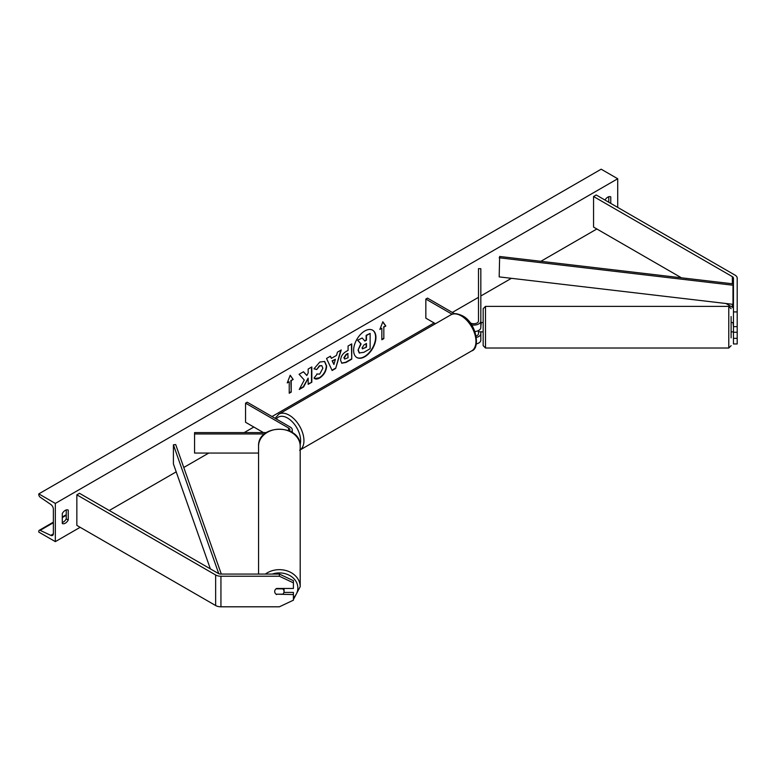 <?xml version="1.0" encoding="UTF-8"?>
<svg xmlns="http://www.w3.org/2000/svg" width="776" height="776" viewBox="0 0 776 776"><rect width="100%" height="100%" fill="white"/><g stroke="black" fill="none" stroke-linecap="round" stroke-linejoin="round"><path stroke-width="1.16" d="M471.595 324.882A7.013 4.055 0 0 0 480.829 321.041L480.829 268.68L478.491 268.68L478.491 321.041A4.675 2.697 0 0 1 475.601 323.534A4.675 2.697 0 0 1 470.498 322.952L470.033 322.68M480.829 331.798L480.829 340.14A7.013 4.055 0 0 1 476.299 343.923M480.829 321.041L480.829 327.53A7.013 4.055 0 0 1 474.931 331.536M478.491 330.557L478.491 333.641A4.675 2.697 180 0 1 476.192 335.969M454.503 313.708L427.498 298.12L425.84 299.07L425.84 318.17L435.462 323.728M425.84 299.07L452.117 314.241M480.829 333.641A7.013 4.055 180 0 1 476.435 337.405M733.456 332.244L733.456 343.962L737.2 343.962L737.2 326.638L733.456 326.638L733.456 332.244L737.2 332.244M733.456 326.638L733.456 278.177A3.744 2.163 0 0 0 732.36 276.644L593.562 196.512L593.562 227.077L681.425 277.798M733.456 311.923L737.2 311.923L737.2 278.177A7.488 4.326 0 0 0 735.008 275.121L596.21 194.989L593.562 196.512M733.456 308.732A3.744 2.163 0 0 0 732.36 307.209L725.938 303.503M733.456 338.355L737.2 338.355M737.2 311.923L737.2 326.638M276.576 594.571A4.675 3.822 -0 0 1 274.704 591.516A4.675 3.822 -0 0 1 276.576 588.46L293.415 588.46L293.415 580.69L279.379 574.075L220.937 574.075A3.744 2.163 180 0 1 218.289 573.445L79.492 493.313L76.843 494.836L76.843 525.4L215.641 605.532A7.488 4.326 180 0 0 220.937 606.803L279.379 606.803L293.415 600.178L293.415 594.571L276.576 594.193M293.415 594.571L293.415 592.418L283.929 592.418M279.379 574.075L279.379 576.238L220.937 576.238A7.488 4.326 180 0 1 215.641 574.977L76.843 494.836M279.379 576.238L293.415 582.854M258.563 453.058L194.563 453.058L194.563 433.959L264.558 433.959M289.535 430.981A4.675 2.697 180 0 0 289.933 429.904A4.675 2.697 180 0 0 288.556 427.993L245.555 403.161L247.204 402.21L290.214 427.042A7.013 4.055 180 0 1 292.271 429.904A7.013 4.055 180 0 1 291.33 431.922M266.343 432.601L194.563 432.601L194.563 433.959M245.555 403.161L245.555 422.26L263.462 432.601M731.118 316.53L731.118 337.87M483.167 337.87L483.167 308.722L485.504 306.384L485.504 348.017L483.167 345.66L483.167 331.876L481.295 331.876M731.118 322.525L732.99 322.525L733.456 326.454M483.167 316.53L483.167 322.525L481.295 322.525L480.829 326.454M478.491 331.798L481.295 331.798M356.727 357.445A15.782 9.108 120 0 0 364.448 356.572A15.782 9.108 120 0 0 374.711 342.817A15.782 9.108 120 0 0 372.499 330.12M364.778 356.766A15.782 9.108 120 0 0 375.089 342.856A15.782 9.108 120 0 0 372.664 330.217A15.782 9.108 120 0 0 364.778 330.993A15.782 9.108 120 0 0 354.467 344.903A15.782 9.108 120 0 0 356.892 357.542A15.782 9.108 120 0 0 364.778 356.766M55.338 503.43L55.338 541.629L38.8 532.084L38.8 531.279A2.105 1.212 60 0 1 39.236 530.318A2.105 1.212 60 0 1 40.148 530.347L50.799 535.372A3.977 2.299 -120 0 0 52.535 535.43A3.977 2.299 -120 0 0 53.36 533.607L53.36 509.163A3.977 2.299 -120 0 0 50.799 504.458L40.148 497.173A2.105 1.212 60 0 1 38.8 494.69L38.8 493.885L55.338 503.43L617.715 178.752L617.715 207.396M55.338 541.629L80.151 527.311M109.261 510.501L176.201 471.856M183.776 467.482L208.763 453.058M244.188 432.601L253.82 427.042M272.017 416.537L434.114 322.952M452.311 312.447L478.491 297.334M480.829 295.976L511.403 278.322M540.882 261.308L596.87 228.978M316.821 373.983L319.712 374.11L322.865 368.241L321.846 365.719L319.712 365.942L316.724 369.522L313.96 368.842L319.819 362.014L324.688 361.48L326.647 366.02C326.327 371.083 323.999 375.07 319.673 377.99C317.035 379.386 315.163 379.406 314.057 378.048L317.093 374.197M314.813 378.639L314.057 378.048M340.577 360.248L340.577 360.2C340.829 356.426 342.72 353.497 346.261 351.421L348.084 350.374L348.084 346.009L351.751 343.884L351.751 359.162L346.077 362.44L341.789 363.207L340.577 360.248M304.27 380.007L299.255 389.474L303.61 386.962L308.159 378.135L308.159 384.333L311.826 382.209L311.826 366.932L308.159 369.046L308.159 373.004L306.821 375.497L303.494 371.743L299.09 374.284L304.27 380.007M610.76 203.39L610.76 196.9A5.849 3.376 120 0 0 610.712 196.861A5.849 3.376 120 0 0 607.792 197.153A5.849 3.376 120 0 0 604.979 200.043M68.239 510.123L68.239 520.046A5.849 3.376 -60 0 1 62.342 523.519A5.849 3.376 -60 0 1 62.284 523.49L62.284 513.557A5.849 3.376 -60 0 1 65.262 510.375A5.849 3.376 -60 0 1 68.191 510.084A5.849 3.376 -60 0 1 68.239 510.123L68.133 510.055M383.829 327.152L385.817 326.007L382.84 321.768L379.862 329.441L381.85 328.296L381.85 339.752L383.829 338.608L383.829 327.152L383.829 338.608M287.236 382.917L290.214 375.245L293.192 379.483L291.204 380.628L291.204 392.084L289.225 393.228L289.225 381.773L287.236 382.917M331.4 358.347L336.522 355.389L337.453 352.139L341.246 349.947L335.649 368.474L332.128 370.501L326.531 358.444L330.44 356.184L331.4 358.347L330.246 356.3M608.782 202.245L608.782 196.716M66.261 509.939L66.261 518.902A5.849 3.376 -60 0 1 62.284 522.52M38.8 493.885L601.167 169.197L617.715 178.752M66.261 518.902L68.239 520.046M358.046 350.083L360.772 343.758L357.61 340.247L362.188 337.987L364.856 341.081L366.466 340.16L366.466 335.523L370.142 333.399L370.142 348.705L363.866 352.323L359.181 352.954L358.046 350.083L361.102 343.952L357.94 340.441M362.188 337.987L357.61 340.247M364.633 340.829L366.136 339.966L366.136 335.329L370.142 333.399M358.376 350.267L359.482 353.119M383.499 338.423L381.85 339.374M380.056 328.946L381.85 328.296M383.499 326.958L385.817 326.007M385.488 325.813L382.772 321.953M290.146 375.429L293.192 379.483M292.862 379.289L291.204 380.628M290.874 380.434L291.204 392.084M289.225 392.85L290.874 391.899M287.43 382.423L289.225 381.773M303.387 371.811L306.821 375.497M308.159 383.945L311.826 382.209M311.496 382.025L311.496 367.126M299.555 388.921L303.28 386.768L308.159 378.135M351.421 344.078L351.751 359.162M351.421 358.978L345.747 362.246L341.634 363.1M348.084 353.691L346.339 354.69L344.243 357.891L344.69 359.045L348.084 357.726L347.745 353.497L346.009 354.496L343.913 357.697L344.534 358.929M324.514 361.393L326.318 365.826C325.998 370.889 323.67 374.876 319.343 377.796L314.649 378.542M321.671 365.632L319.382 365.748L316.724 369.522M316.395 369.327L314.008 368.745M340.771 350.219L335.649 368.474M335.31 368.29L331.992 370.2M335.397 359.307L332.118 360.821L333.913 364.487L335.397 359.307L332.448 361.015L333.913 364.487M362.072 347.832L362.47 348.87L366.466 347.153L366.466 343.477L364.041 344.884L362.072 347.832M362.324 348.754L366.466 347.153M366.136 346.969L366.136 343.671M258.563 574.075L258.563 446.21A20.816 16.994 -0 0 1 279.379 429.206A20.816 16.994 -0 0 1 300.196 446.21C301.224 423.638 257.545 423.638 258.563 446.21M293.415 599.538L300.196 586.656L300.196 446.21M284.055 591.516A4.675 3.822 180 0 0 282.726 588.848L276.043 588.848A4.675 3.822 180 0 0 274.704 591.516A4.675 3.822 180 0 0 276.043 594.193L282.726 594.193A4.675 3.822 180 0 0 284.055 591.516L284.055 588.46M732.99 285.228L733.456 283.909L499.647 256.468L499.181 276.886L732.99 304.328L732.99 285.228L499.181 257.787M733.456 303.009L732.99 304.328M218.774 573.687L173.407 444.823L173.407 463.912L210.354 568.866M221.305 574.075L175.696 444.551L173.407 444.823M732.36 276.644L732.36 283.774M732.36 304.25L732.36 307.209M215.641 574.977L215.641 605.532M220.937 576.238L220.937 606.803M288.556 427.993L288.556 430.554M450.827 314.852C453.155 312.98 457.015 313.281 462.409 315.764C476.396 322.506 480.742 348.589 471.653 350.907A20.816 12.018 -120 0 0 474.844 334.223A20.816 12.018 -120 0 0 461.245 315.88A20.816 12.018 -120 0 0 450.827 314.852L278.807 414.161A20.816 12.018 60 0 1 289.225 415.199A20.816 12.018 60 0 1 302.659 433.008A20.816 12.018 60 0 1 300.196 449.857M300.108 444.609A18.479 10.67 -120 0 0 287.566 418.06A18.479 10.67 -120 0 0 276.295 419.001M485.504 348.017L728.78 348.017L728.78 306.384L731.118 308.722M50.799 535.372L53.34 533.898M40.148 530.347L53.36 522.723M62.284 517.573L66.261 515.283M272.279 574.075A18.479 15.093 0 0 1 297.858 588.004A18.479 15.093 0 0 1 293.415 597.821M300.196 586.656A20.816 16.994 180 0 0 287.799 571.117A20.816 16.994 180 0 0 265.382 574.075M292.271 429.904L292.271 432.504M471.653 350.907L299.633 450.225M275.102 418.312L278.807 414.161M728.78 306.384L485.504 306.384M732.99 331.876L731.118 331.876M728.78 348.017L731.118 345.679M66.261 514.721L62.284 517.01M53.36 522.161L39.236 530.318"/></g></svg>
